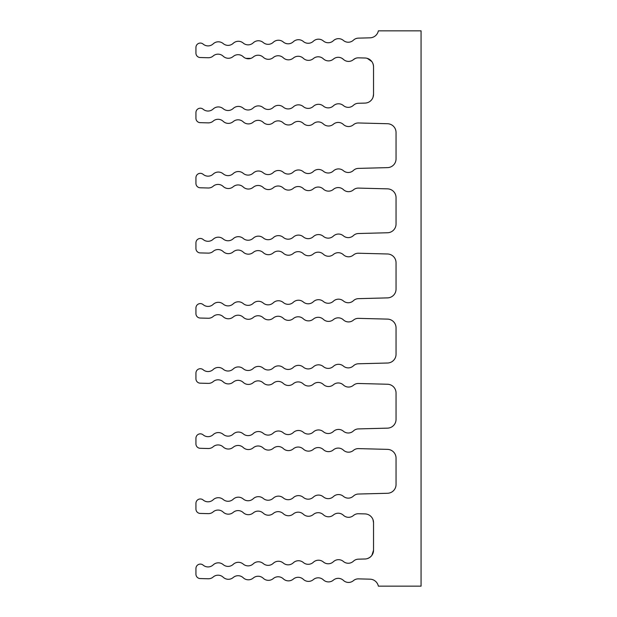 <?xml version="1.0" encoding="UTF-8"?>
<svg xmlns="http://www.w3.org/2000/svg" width="617" height="617" viewBox="0 0 617 617"><rect width="100%" height="100%" fill="white"/><g stroke="black" fill="none" stroke-linecap="round" stroke-linejoin="round"><path stroke-width="0.93" d="M313.351 58.576A7.504 7.504 0 0 1 323.37 58.839L322.814 58.368A7.504 7.504 0 0 0 313.606 58.368L313.351 58.576A7.504 7.504 0 0 1 303.333 58.314A7.504 7.504 0 0 0 293.322 58.052A7.504 7.504 0 0 1 283.303 57.79A7.504 7.504 0 0 0 273.285 57.528A7.504 7.504 0 0 1 263.266 57.265A7.504 7.504 0 0 0 253.255 57.003A7.504 7.504 0 0 1 243.237 56.741A7.504 7.504 0 0 0 233.218 56.479A7.504 7.504 0 0 1 223.207 56.216A7.504 7.504 0 0 0 212.803 56.301A7.504 7.504 0 0 1 208.191 57.736L200.217 57.528A4.388 4.388 0 0 1 195.936 53.139L195.936 47.455A4.388 4.388 0 0 1 203.17 44.116A7.504 7.504 0 0 0 213.189 43.853A7.504 7.504 0 0 1 223.207 43.591A7.504 7.504 0 0 0 233.218 43.329A7.504 7.504 0 0 1 243.237 43.067A7.504 7.504 0 0 0 253.255 42.804A7.504 7.504 0 0 1 263.266 42.542A7.504 7.504 0 0 0 273.285 42.28A7.504 7.504 0 0 1 283.303 42.018A7.504 7.504 0 0 0 293.322 41.755A7.504 7.504 0 0 1 303.333 41.493A7.504 7.504 0 0 0 313.351 41.231A7.504 7.504 0 0 1 323.37 40.969A7.504 7.504 0 0 0 333.381 40.707A7.504 7.504 0 0 1 343.399 40.444A7.504 7.504 0 0 0 353.418 40.182A7.504 7.504 0 0 1 358.184 38.138L370.015 37.83A8.754 8.754 0 0 0 373.663 36.927A8.754 8.754 0 0 1 370.015 37.83A8.754 8.754 0 0 0 378.36 30.85L421.064 30.85L421.064 586.15L378.36 586.15A8.754 8.754 0 0 0 370.015 579.17L358.477 578.869A7.504 7.504 0 0 0 353.418 580.651A7.504 7.504 0 0 1 343.399 580.389A7.504 7.504 0 0 0 333.381 580.127A7.504 7.504 0 0 1 323.37 579.864A7.504 7.504 0 0 0 313.351 579.602A7.504 7.504 0 0 1 303.333 579.34A7.504 7.504 0 0 0 293.322 579.078A7.504 7.504 0 0 1 283.303 578.815A7.504 7.504 0 0 0 273.285 578.553A7.504 7.504 0 0 1 263.266 578.291A7.504 7.504 0 0 0 253.255 578.029A7.504 7.504 0 0 1 243.237 577.767A7.504 7.504 0 0 0 233.218 577.504A7.504 7.504 0 0 1 223.207 577.242A7.504 7.504 0 0 0 212.803 577.335A7.504 7.504 0 0 1 208.191 578.769L200.217 578.561A4.388 4.388 0 0 1 195.936 574.172L195.936 568.488A4.388 4.388 0 0 1 203.17 565.141A7.504 7.504 0 0 0 213.189 564.879A7.504 7.504 0 0 1 223.207 564.617A7.504 7.504 0 0 0 233.218 564.354A7.504 7.504 0 0 1 243.237 564.092A7.504 7.504 0 0 0 253.255 563.83A7.504 7.504 0 0 1 263.266 563.568A7.504 7.504 0 0 0 273.285 563.306A7.504 7.504 0 0 1 283.303 563.043A7.504 7.504 0 0 0 293.322 562.781A7.504 7.504 0 0 1 303.333 562.519A7.504 7.504 0 0 0 313.351 562.257A7.504 7.504 0 0 1 323.37 561.994A7.504 7.504 0 0 0 333.381 561.732A7.504 7.504 0 0 1 343.399 561.47A7.504 7.504 0 0 0 353.418 561.208A7.504 7.504 0 0 1 358.184 559.172L365.009 558.994A8.754 8.754 0 0 0 373.532 550.241C373.316 554.382 371.226 557.182 367.262 558.632M208.191 57.736L200.217 57.528M195.936 574.172L195.936 568.488M372.992 519.637L373.532 522.661C372.421 517.277 372.421 517.277 373.532 522.661A8.754 8.754 0 0 0 365.009 513.907L358.477 513.737A7.504 7.504 0 0 0 353.418 515.527A7.504 7.504 0 0 1 343.399 515.264A7.504 7.504 0 0 0 333.381 515.002A7.504 7.504 0 0 1 323.37 514.74A7.504 7.504 0 0 0 313.351 514.478A7.504 7.504 0 0 1 303.333 514.216A7.504 7.504 0 0 0 293.322 513.953A7.504 7.504 0 0 1 283.303 513.691A7.504 7.504 0 0 0 273.285 513.429A7.504 7.504 0 0 1 263.266 513.167A7.504 7.504 0 0 0 253.255 512.904A7.504 7.504 0 0 1 243.237 512.642A7.504 7.504 0 0 0 233.218 512.38A7.504 7.504 0 0 1 223.207 512.118A7.504 7.504 0 0 0 212.803 512.203A7.504 7.504 0 0 1 208.191 513.637L200.217 513.429A4.388 4.388 0 0 1 195.936 509.04L195.936 503.356A4.388 4.388 0 0 1 203.17 500.017A7.504 7.504 0 0 0 213.189 499.755A7.504 7.504 0 0 1 223.207 499.492A7.504 7.504 0 0 0 233.218 499.23A7.504 7.504 0 0 1 243.237 498.968A7.504 7.504 0 0 0 253.255 498.706A7.504 7.504 0 0 1 263.266 498.443A7.504 7.504 0 0 0 273.285 498.181A7.504 7.504 0 0 1 283.303 497.919A7.504 7.504 0 0 0 293.322 497.657A7.504 7.504 0 0 1 303.333 497.395A7.504 7.504 0 0 0 313.351 497.132A7.504 7.504 0 0 1 323.37 496.87A7.504 7.504 0 0 0 333.381 496.608A7.504 7.504 0 0 1 343.399 496.346A7.504 7.504 0 0 0 353.418 496.083A7.504 7.504 0 0 1 358.184 494.04L387.522 493.276A8.754 8.754 0 0 0 396.045 484.522L396.045 458.123A8.754 8.754 0 0 0 387.522 449.369L358.477 448.613A7.504 7.504 0 0 0 353.418 450.395A7.504 7.504 0 0 1 343.399 450.132A7.504 7.504 0 0 0 333.381 449.87A7.504 7.504 0 0 1 323.37 449.608A7.504 7.504 0 0 0 313.351 449.346A7.504 7.504 0 0 1 303.333 449.083A7.504 7.504 0 0 0 293.322 448.821A7.504 7.504 0 0 1 283.303 448.559A7.504 7.504 0 0 0 273.285 448.297A7.504 7.504 0 0 1 263.266 448.035A7.504 7.504 0 0 0 253.255 447.772A7.504 7.504 0 0 1 243.237 447.51A7.504 7.504 0 0 0 233.218 447.248A7.504 7.504 0 0 1 223.207 446.986A7.504 7.504 0 0 0 212.803 447.078A7.504 7.504 0 0 1 208.191 448.513L200.217 448.297A4.388 4.388 0 0 1 195.936 443.916L195.936 438.232A4.388 4.388 0 0 1 203.17 434.885A7.504 7.504 0 0 0 213.189 434.623A7.504 7.504 0 0 1 223.207 434.36A7.504 7.504 0 0 0 233.218 434.098A7.504 7.504 0 0 1 243.237 433.836A7.504 7.504 0 0 0 253.255 433.574A7.504 7.504 0 0 1 263.266 433.311A7.504 7.504 0 0 0 273.285 433.049A7.504 7.504 0 0 1 283.303 432.787A7.504 7.504 0 0 0 293.322 432.525A7.504 7.504 0 0 1 303.333 432.262A7.504 7.504 0 0 0 313.351 432A7.504 7.504 0 0 1 323.37 431.738A7.504 7.504 0 0 0 333.381 431.476A7.504 7.504 0 0 1 343.399 431.214A7.504 7.504 0 0 0 353.418 430.951A7.504 7.504 0 0 1 358.184 428.915L387.522 428.144A8.754 8.754 0 0 0 396.045 419.39L396.045 392.99A8.754 8.754 0 0 0 387.522 384.244L358.477 383.481A7.504 7.504 0 0 0 353.418 385.27A7.504 7.504 0 0 1 343.399 385.008A7.504 7.504 0 0 0 333.381 384.746A7.504 7.504 0 0 1 323.37 384.484A7.504 7.504 0 0 0 313.351 384.221A7.504 7.504 0 0 1 303.333 383.959A7.504 7.504 0 0 0 293.322 383.697A7.504 7.504 0 0 1 283.303 383.435A7.504 7.504 0 0 0 273.285 383.172A7.504 7.504 0 0 1 263.266 382.91A7.504 7.504 0 0 0 253.255 382.648A7.504 7.504 0 0 1 243.237 382.386A7.504 7.504 0 0 0 233.218 382.124A7.504 7.504 0 0 1 223.207 381.861A7.504 7.504 0 0 0 212.803 381.946A7.504 7.504 0 0 1 208.191 383.381L200.217 383.172A4.388 4.388 0 0 1 195.936 378.784L195.936 373.1A4.388 4.388 0 0 1 203.17 369.76A7.504 7.504 0 0 0 213.189 369.498A7.504 7.504 0 0 1 223.207 369.236A7.504 7.504 0 0 0 233.218 368.974A7.504 7.504 0 0 1 243.237 368.711A7.504 7.504 0 0 0 253.255 368.449A7.504 7.504 0 0 1 263.266 368.187A7.504 7.504 0 0 0 273.285 367.925A7.504 7.504 0 0 1 283.303 367.663A7.504 7.504 0 0 0 293.322 367.4A7.504 7.504 0 0 1 303.333 367.138A7.504 7.504 0 0 0 313.351 366.876A7.504 7.504 0 0 1 323.37 366.614A7.504 7.504 0 0 0 333.381 366.351A7.504 7.504 0 0 1 343.399 366.089A7.504 7.504 0 0 0 353.418 365.827A7.504 7.504 0 0 1 358.184 363.783L387.522 363.02A8.754 8.754 0 0 0 396.045 354.266L396.045 327.866A8.754 8.754 0 0 0 387.522 319.112L358.477 318.357A7.504 7.504 0 0 0 353.418 320.138A7.504 7.504 0 0 1 343.399 319.876A7.504 7.504 0 0 0 333.381 319.614A7.504 7.504 0 0 1 323.37 319.351A7.504 7.504 0 0 0 313.351 319.089A7.504 7.504 0 0 1 303.333 318.827A7.504 7.504 0 0 0 293.322 318.565A7.504 7.504 0 0 1 283.303 318.303A7.504 7.504 0 0 0 273.285 318.04A7.504 7.504 0 0 1 263.266 317.778A7.504 7.504 0 0 0 253.255 317.516A7.504 7.504 0 0 1 243.237 317.254A7.504 7.504 0 0 0 233.218 316.991A7.504 7.504 0 0 1 223.207 316.729A7.504 7.504 0 0 0 212.803 316.822A7.504 7.504 0 0 1 208.191 318.256L200.217 318.04A4.388 4.388 0 0 1 195.936 313.66L195.936 307.976A4.388 4.388 0 0 1 203.17 304.628A7.504 7.504 0 0 0 213.189 304.366A7.504 7.504 0 0 1 223.207 304.104A7.504 7.504 0 0 0 233.218 303.842A7.504 7.504 0 0 1 243.237 303.579A7.504 7.504 0 0 0 253.255 303.317A7.504 7.504 0 0 1 263.266 303.055A7.504 7.504 0 0 0 273.285 302.793A7.504 7.504 0 0 1 283.303 302.531A7.504 7.504 0 0 0 293.322 302.268A7.504 7.504 0 0 1 303.333 302.006A7.504 7.504 0 0 0 313.351 301.744A7.504 7.504 0 0 1 323.37 301.482A7.504 7.504 0 0 0 333.381 301.219A7.504 7.504 0 0 1 343.399 300.957A7.504 7.504 0 0 0 353.418 300.695A7.504 7.504 0 0 1 358.184 298.659L387.522 297.888A8.754 8.754 0 0 0 396.045 289.134L396.045 262.734A8.754 8.754 0 0 0 387.522 253.988L358.477 253.225A7.504 7.504 0 0 0 353.418 255.006A7.504 7.504 0 0 1 343.399 254.744A7.504 7.504 0 0 0 333.381 254.482A7.504 7.504 0 0 1 323.37 254.219A7.504 7.504 0 0 0 313.351 253.957A7.504 7.504 0 0 1 303.333 253.695A7.504 7.504 0 0 0 293.322 253.433A7.504 7.504 0 0 1 283.303 253.171A7.504 7.504 0 0 0 273.285 252.908A7.504 7.504 0 0 1 263.266 252.646A7.504 7.504 0 0 0 253.255 252.384A7.504 7.504 0 0 1 243.237 252.122A7.504 7.504 0 0 0 233.218 251.859A7.504 7.504 0 0 1 223.207 251.597A7.504 7.504 0 0 0 212.803 251.69A7.504 7.504 0 0 1 208.191 253.124L200.217 252.916A4.388 4.388 0 0 1 195.936 248.528L195.936 242.843A4.388 4.388 0 0 1 203.17 239.504A7.504 7.504 0 0 0 213.189 239.242A7.504 7.504 0 0 1 223.207 238.98A7.504 7.504 0 0 0 233.218 238.717A7.504 7.504 0 0 1 243.237 238.455A7.504 7.504 0 0 0 253.255 238.193A7.504 7.504 0 0 1 263.266 237.931A7.504 7.504 0 0 0 273.285 237.668A7.504 7.504 0 0 1 283.303 237.406A7.504 7.504 0 0 0 293.322 237.144A7.504 7.504 0 0 1 303.333 236.882A7.504 7.504 0 0 0 313.351 236.62A7.504 7.504 0 0 1 323.37 236.357A7.504 7.504 0 0 0 333.381 236.095A7.504 7.504 0 0 1 343.399 235.833A7.504 7.504 0 0 0 353.418 235.571A7.504 7.504 0 0 1 358.184 233.527L387.522 232.756A8.754 8.754 0 0 0 396.045 224.01L396.045 197.61A8.754 8.754 0 0 0 387.522 188.856L358.477 188.092A7.504 7.504 0 0 0 353.418 189.882A7.504 7.504 0 0 1 343.399 189.62A7.504 7.504 0 0 0 333.381 189.357A7.504 7.504 0 0 1 323.37 189.095A7.504 7.504 0 0 0 313.351 188.833A7.504 7.504 0 0 1 303.333 188.571A7.504 7.504 0 0 0 293.322 188.308A7.504 7.504 0 0 1 283.303 188.046A7.504 7.504 0 0 0 273.285 187.784A7.504 7.504 0 0 1 263.266 187.522A7.504 7.504 0 0 0 253.255 187.26A7.504 7.504 0 0 1 243.237 186.997A7.504 7.504 0 0 0 233.218 186.735A7.504 7.504 0 0 1 223.207 186.473A7.504 7.504 0 0 0 212.803 186.565A7.504 7.504 0 0 1 208.191 187.992L200.217 187.784A4.388 4.388 0 0 1 195.936 183.396L195.936 177.719A4.388 4.388 0 0 1 203.17 174.372A7.504 7.504 0 0 0 213.189 174.11A7.504 7.504 0 0 1 223.207 173.847A7.504 7.504 0 0 0 233.218 173.585A7.504 7.504 0 0 1 243.237 173.323A7.504 7.504 0 0 0 253.255 173.061A7.504 7.504 0 0 1 263.266 172.799A7.504 7.504 0 0 0 273.285 172.536A7.504 7.504 0 0 1 283.303 172.274A7.504 7.504 0 0 0 293.322 172.012A7.504 7.504 0 0 1 303.333 171.75A7.504 7.504 0 0 0 313.351 171.487A7.504 7.504 0 0 1 323.37 171.225A7.504 7.504 0 0 0 333.381 170.963A7.504 7.504 0 0 1 343.399 170.701A7.504 7.504 0 0 0 353.418 170.439A7.504 7.504 0 0 1 358.184 168.395L387.522 167.631A8.754 8.754 0 0 0 396.045 158.877L396.045 132.478A8.754 8.754 0 0 0 387.522 123.724L358.477 122.968A7.504 7.504 0 0 0 353.418 124.75A7.504 7.504 0 0 1 343.399 124.487A7.504 7.504 0 0 0 333.381 124.225A7.504 7.504 0 0 1 323.37 123.963A7.504 7.504 0 0 0 313.351 123.701A7.504 7.504 0 0 1 303.333 123.439A7.504 7.504 0 0 0 293.322 123.176A7.504 7.504 0 0 1 283.303 122.914A7.504 7.504 0 0 0 273.285 122.652A7.504 7.504 0 0 1 263.266 122.39A7.504 7.504 0 0 0 253.255 122.127A7.504 7.504 0 0 1 243.237 121.865A7.504 7.504 0 0 0 233.218 121.603A7.504 7.504 0 0 1 223.207 121.341A7.504 7.504 0 0 0 212.803 121.433A7.504 7.504 0 0 1 208.191 122.868L200.217 122.66A4.388 4.388 0 0 1 195.936 118.271L195.936 112.587A4.388 4.388 0 0 1 203.17 109.248A7.504 7.504 0 0 0 213.189 108.985A7.504 7.504 0 0 1 223.207 108.723A7.504 7.504 0 0 0 233.218 108.461A7.504 7.504 0 0 1 243.237 108.199A7.504 7.504 0 0 0 253.255 107.936A7.504 7.504 0 0 1 263.266 107.674A7.504 7.504 0 0 0 273.285 107.404A7.504 7.504 0 0 1 283.303 107.142A7.504 7.504 0 0 0 293.322 106.88A7.504 7.504 0 0 1 303.333 106.618A7.504 7.504 0 0 0 313.351 106.355A7.504 7.504 0 0 1 323.37 106.093A7.504 7.504 0 0 0 333.381 105.831A7.504 7.504 0 0 1 343.399 105.569A7.504 7.504 0 0 0 353.418 105.306A7.504 7.504 0 0 1 358.184 103.27L365.009 103.093A8.754 8.754 0 0 0 373.532 94.339C372.421 99.723 372.421 99.723 373.532 94.339C372.421 99.723 372.421 99.723 373.532 94.339L373 97.363M195.936 53.139L195.936 47.455M208.191 578.769L200.217 578.561M250.872 58.368L245.905 58.368M293.322 579.078A7.504 7.504 0 0 1 303.333 579.34M334.406 58.368L333.381 59.101A7.504 7.504 0 0 1 323.37 58.839M342.08 58.368L343.399 59.363A7.504 7.504 0 0 0 333.381 59.101M343.399 59.363A7.504 7.504 0 0 0 353.418 59.625L355.508 58.368M353.418 59.625A7.504 7.504 0 0 1 358.477 57.836L365.009 58.006A8.754 8.754 0 0 1 373.532 66.759L373.532 94.339M371.796 61.53L367.262 58.368C371.218 59.803 373.308 62.602 373.532 66.759M371.796 61.523L368.295 58.746M371.889 555.346L373.532 550.241L373.532 522.661"/></g></svg>
